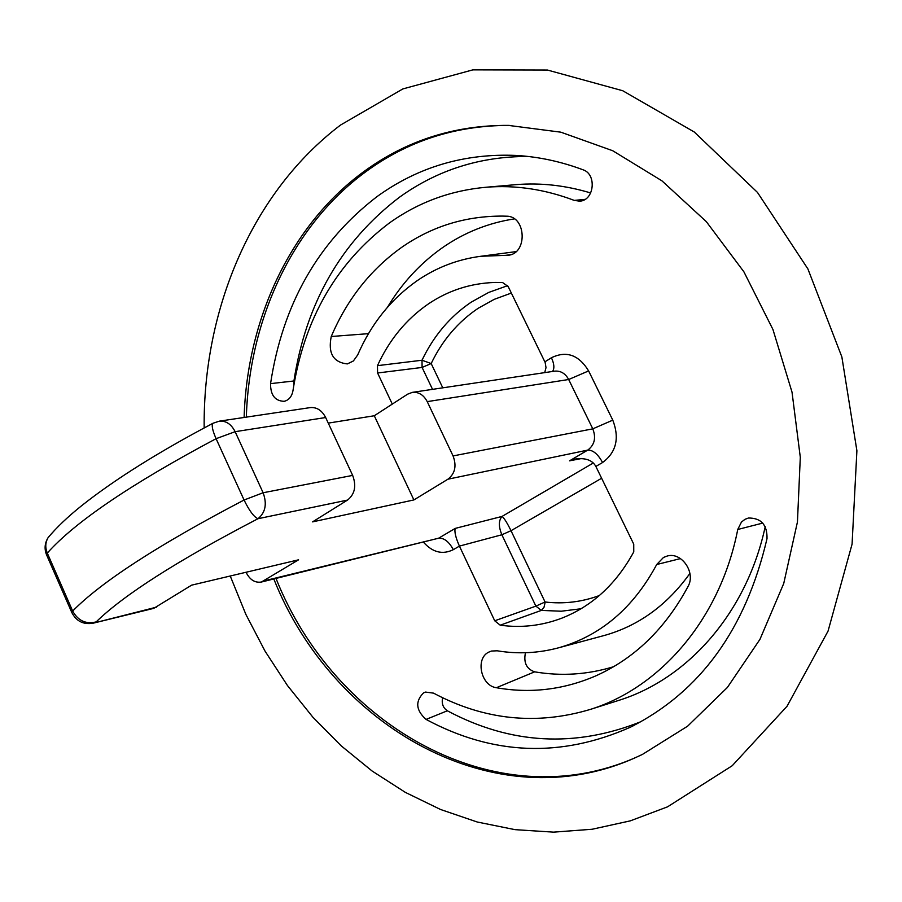 <?xml version="1.0" encoding="UTF-8"?>
<svg xmlns="http://www.w3.org/2000/svg" width="902" height="902" viewBox="0 0 902 902"><rect width="100%" height="100%" fill="white"/><g stroke="black" fill="none" stroke-linecap="round" stroke-linejoin="round"><path stroke-width="1.35" d="M230.235 576.006L245.908 614.476L265.03 651.109L287.422 685.486L312.893 717.214L341.227 745.864L372.143 771.041L405.348 792.373L440.492 809.466L477.203 822.004L515.042 829.648L553.535 832.14L592.152 829.254L630.351 820.843L667.536 806.839L732.21 765.73L787.018 706.289L828.059 631.084L852.074 544.143L856.9 450.729L841.859 356.91L807.899 268.92L757.477 192.43L694.292 132.019L622.741 90.741L547.469 70.04L472.885 69.86L402.856 88.926L340.516 125.062C252.008 192.227 202.939 309.239 204.168 427.931M273.825 578.994C332.353 726.685 494.803 820.482 634.737 757.962L642.404 754.433L687.606 726.189L727.384 687.459L759.958 639.349L783.737 583.481L797.447 521.954L800.299 457.269L792.024 392.167L772.935 329.467L743.913 271.84L706.334 221.655L661.944 180.84L612.74 150.747L560.83 132.177L508.277 125.378C454.112 125.152 405.72 140.746 363.1 172.147C290.14 225.793 247.035 319.736 244.115 417.468M509.326 125.389C455.6 125.401 407.591 140.983 365.287 172.113C292.372 225.692 249.279 319.522 246.336 417.141M496.382 687.719C480.946 685.824 475.072 658.561 488.715 652.146L491.511 651.041L497.171 650.793C518.052 654.254 538.697 653.206 559.127 647.659C600.89 635.617 633.407 607.903 656.701 564.517L663.489 557.447L667.322 555.993C681.732 551.798 696.028 572.725 688.034 586.469C665.18 628.965 634.151 658.9 594.959 676.241C562.961 689.838 530.094 693.661 496.382 687.719L534.638 671.843C561.292 676.376 587.63 674.662 613.642 666.702M525.449 652.732C523.431 662.609 526.497 668.98 534.638 671.843M401.458 247.498C370.519 269.664 347.112 299.34 331.248 336.502C327.866 353.212 333.233 362.356 347.338 363.923L353.37 360.98L357.654 355.005C371.241 323.728 391.141 298.923 417.333 280.578C436.602 267.398 457.799 259.291 480.89 256.269L508.097 255.255C527.828 253.834 526.328 215.905 506.507 216.198L502.978 216.097C465.579 215.894 431.742 226.357 401.458 247.498M387.477 307.244C402.123 282.924 420.636 262.944 443.017 247.295C464.62 232.4 488.399 222.918 514.354 218.882M377.036 196.591C318.169 241.837 282.676 304.188 270.555 383.632C270.487 395.166 275.054 401.063 284.231 401.311C288.944 400.093 291.865 396.542 292.97 390.634C304.166 318.936 336.378 263.001 389.608 222.805C418.494 202.251 450.707 190.401 486.268 187.233C515.572 184.899 544.909 189.285 574.258 200.402L579.715 201.157C594.249 200.639 597.068 174.199 583.008 169.779C560.864 161.526 538.584 156.745 516.169 155.437C464.406 153.239 418.032 166.96 377.036 196.591M293.962 384.331L293.917 380.982C306.049 302.869 341.26 241.601 399.552 197.166C437.594 169.88 480.484 156.317 528.234 156.474M426.06 719.413C415.901 710.28 415.067 701.429 423.568 692.86L425.518 692.071L433.558 693.142C484.261 720.123 536.622 725.512 590.63 709.322C661.166 687.11 720.416 618.231 737.746 529.485L741.455 522.055L744.996 519.304L748.468 518.019C761.13 517.951 767.309 524.817 767.016 538.618C745.853 629.01 700.335 691.868 630.464 727.17C561.134 757.951 492.999 755.357 426.06 719.413L447.336 710.787C510.442 744.409 575.059 748.006 641.198 721.577M442.656 697.776C441.428 703.425 442.983 707.754 447.336 710.787M544.718 372.616L546.003 367.633L545.169 362.491L508.164 286.52L502.538 282.506L494.6 282.461C470.506 283.307 448.474 290.433 428.495 303.839C406.407 319.037 389.393 339.648 377.464 365.66L422.012 360.236C433.682 335.837 450.064 316.478 471.182 302.17L488.783 292.395L507.679 285.652M276.012 578.453C334.371 725.603 496.032 819.196 635.684 757.533M581.621 458.509L569.568 460.832L575.532 458.983C585.623 457.697 592.4 460.189 595.861 466.435L633.734 544.143L633.756 551.889C616.201 584.09 592.186 606.189 561.721 618.197C541.741 625.751 521.243 628.085 500.215 625.187L494.724 620.79L459.422 546.105L453.323 549.668C448.97 541.606 444.055 537.795 438.575 538.223L455.183 528.414C454.304 531.819 455.713 537.716 459.422 546.105L501.862 534.762C498.49 526.52 498.558 520.409 502.064 516.418C504.083 517.962 507.071 522.72 511.017 530.703L545.067 601.995C563.615 604.182 581.711 602.04 599.356 595.546M432.543 389.36L422.091 367.441L377.588 372.988L392.291 404.085M377.588 372.988L377.464 365.66M689.917 573.401C667.187 605.073 638.751 625.74 604.588 635.403L602.671 635.921M590.697 192.972C565.791 185.429 541.008 182.632 516.35 184.606L513.666 184.842M765.212 526.644C746.8 612.244 688.485 678.383 619.415 700.178L616.844 700.989M581.046 608.76L561.269 611.218L541.347 610.406L500.215 625.187M374.285 415.754L407.591 394.185L412.327 392.37C418.686 391.829 423.658 394.907 427.232 401.627L453.063 455.927C456.795 465.86 455.082 473.618 447.922 479.199L413.894 499.933L374.285 415.754L328.272 423.117M352.659 475.399L325.656 417.525C321.924 410.354 316.782 407.05 310.243 407.603L219.299 421.166C225.996 420.625 231.273 424.12 235.129 431.686L263.113 492.751L352.659 475.399C356.561 485.975 354.847 494.217 347.495 500.091L312.577 521.875L413.894 499.933M246.066 572.251L246.257 572.669C249.989 579.907 255.04 583.019 261.4 582.027L298.562 559.815L191.607 585.161L153.701 608.376L93.154 623.192L156.666 607.114M50.895 534.345L48.099 537.648C45.314 542.418 45.044 547.559 47.299 553.084L72.667 611.049C78.091 620.79 85.915 624.409 96.153 621.906C123.912 594.813 177.863 560.424 257.983 518.718C253.958 517.015 249.313 510.769 244.07 500.012L216.085 438.688C212.398 430.231 211.372 425.079 213.007 423.252L213.244 423.128M680.48 558.597L656.701 564.517M368.467 333.661L331.248 336.502M293.917 380.982L270.555 383.632M762.742 523.081L737.746 529.485M511.355 293.06L494.217 299.351L478.195 308.27C458.024 321.867 442.352 340.291 431.179 363.551L422.091 367.441L422.012 360.236L431.179 363.551L442.769 387.826M453.063 455.927L592.794 428.845C596.256 437.865 594.565 444.957 587.721 450.109C592.986 449.951 597.936 454.089 602.57 462.523C616.303 452.308 619.697 438.18 612.785 420.14L588.623 370.914C578.813 354.869 566.422 350.472 551.426 357.744C554.234 363.889 554.606 368.456 552.543 371.455M602.57 462.523L595.861 466.435M423.602 542.339C432.689 552.464 442.6 554.91 453.323 549.668M544.887 361.86L551.426 357.744M510.656 254.68L505.661 255.345M585.026 199.365L574.258 200.402M588.623 370.914L568.677 379.505L592.794 428.845L612.785 420.14M569.568 460.832L587.721 450.109L447.922 479.199M494.724 620.79L535.878 606.133L541.347 610.406L543.985 607.373L545.045 602.795L545.067 601.995L535.878 606.133L501.862 534.762L511.017 530.703L601.623 478.252M261.4 582.027L438.575 538.223L264.309 580.809M412.327 392.37L554.583 371.15C560.627 370.609 565.328 373.394 568.677 379.505L427.232 401.627M347.495 500.091L257.983 518.718C265.47 512.573 267.184 503.925 263.113 492.751L244.07 500.012C158.538 544.785 101.407 581.801 72.667 611.049L71.799 612.492C76.287 621.252 83.401 624.815 93.154 623.192M455.183 528.414L502.064 516.418L593.313 462.985M325.656 417.525L235.129 431.686L216.085 438.688C131.275 483.833 75.013 521.965 47.299 553.084L46.735 555.215M72.013 612.977L46.487 554.651C44.221 548.732 44.762 543.06 48.099 537.648C56.578 527.444 67.83 516.733 81.845 505.537C114.599 479.56 158.324 452.127 213.007 423.252L219.299 421.166M597.214 675.237L594.959 676.241M559.127 647.659L604.588 635.403M505.447 216.164L502.978 216.097M480.89 256.269L516.012 251.624M519.338 155.651L516.169 155.437M486.268 187.233L516.35 184.606M633.305 725.76L630.464 727.17M590.63 709.322L619.415 700.178M563.355 617.554L561.721 618.197M496.359 282.427L494.6 282.461"/></g></svg>
